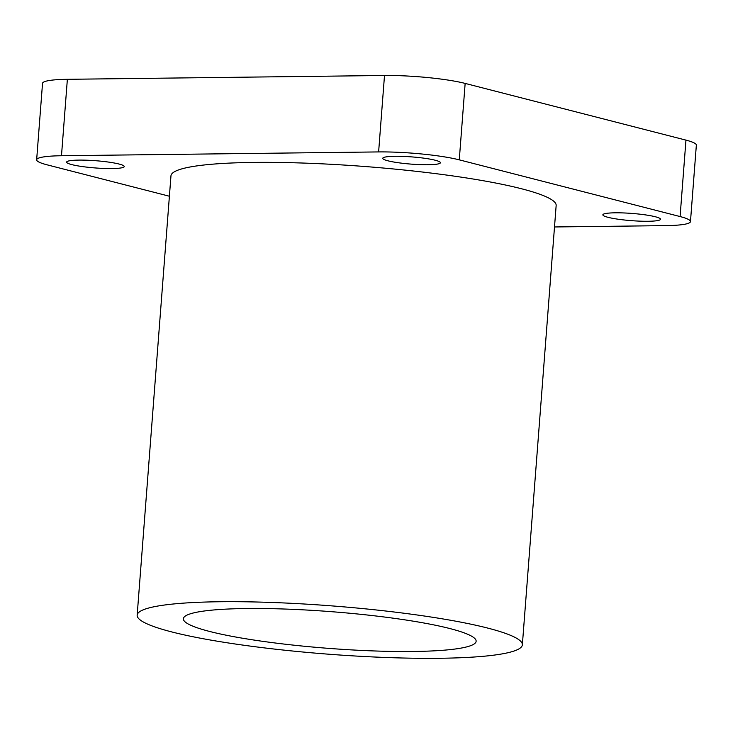 <?xml version="1.0" encoding="UTF-8"?>
<svg xmlns="http://www.w3.org/2000/svg" width="733" height="733" viewBox="0 0 733 733"><rect width="100%" height="100%" fill="white"/><g stroke="black" fill="none" stroke-linecap="round" stroke-linejoin="round"><path stroke-width="1.1" d="M522.354 644.829L556.155 205.506A193.164 24.207 -175.6 0 0 521.621 188.784A193.164 24.207 -175.6 0 0 306.77 163.184A193.164 24.207 -175.6 0 0 170.963 175.865L137.163 615.189A193.164 24.207 4.4 0 1 272.969 602.508A193.164 24.207 4.4 0 1 487.821 628.108A193.164 24.207 4.4 0 1 522.354 644.829A193.164 24.207 4.4 0 1 386.538 657.51A193.164 24.207 4.4 0 1 171.687 631.91A193.164 24.207 4.4 0 1 137.163 615.189M209.629 631.452A146.802 18.398 4.4 0 1 183.378 618.744A146.802 18.398 4.4 0 1 286.594 609.105A146.802 18.398 4.4 0 1 449.888 628.557A146.802 18.398 4.4 0 1 476.129 641.274A146.802 18.398 4.4 0 1 372.914 650.904A146.802 18.398 4.4 0 1 209.629 631.452M387.922 160.802A28.899 3.619 4.4 0 1 382.763 158.301A28.899 3.619 4.4 0 1 403.077 156.404A28.899 3.619 4.4 0 1 435.219 160.234A28.899 3.619 4.4 0 1 440.386 162.735A28.899 3.619 4.4 0 1 420.064 164.632A28.899 3.619 4.4 0 1 387.922 160.802M608.033 217.325A28.899 3.619 4.4 0 1 602.865 214.824A28.899 3.619 4.4 0 1 623.187 212.927A28.899 3.619 4.4 0 1 655.329 216.757A28.899 3.619 4.4 0 1 660.488 219.259A28.899 3.619 4.4 0 1 640.175 221.155A28.899 3.619 4.4 0 1 608.033 217.325M71.797 164.613A28.899 3.619 4.4 0 1 66.63 162.112A28.899 3.619 4.4 0 1 86.943 160.215A28.899 3.619 4.4 0 1 119.085 164.045A28.899 3.619 4.4 0 1 124.253 166.547A28.899 3.619 4.4 0 1 103.939 168.443A28.899 3.619 4.4 0 1 71.797 164.613M554.505 226.964L665.637 225.627A58.099 7.284 -175.6 0 0 690.468 221.586A58.099 7.284 -175.6 0 0 680.087 216.556L459.27 159.849A58.099 7.284 -175.6 0 0 378.622 151.923L61.48 155.744A58.099 7.284 -175.6 0 0 36.65 159.785A58.099 7.284 -175.6 0 0 47.04 164.815L169.396 196.233M690.468 221.586L696.35 145.152A58.099 7.284 -175.6 0 0 685.96 140.122L465.153 83.415A58.099 7.284 -175.6 0 0 384.504 75.49L67.363 79.311A58.099 7.284 -175.6 0 0 42.532 83.351L36.65 159.785M61.48 155.744L67.363 79.311M378.622 151.923L384.504 75.49M459.27 159.849L465.153 83.415M680.087 216.556L685.96 140.122"/></g></svg>
